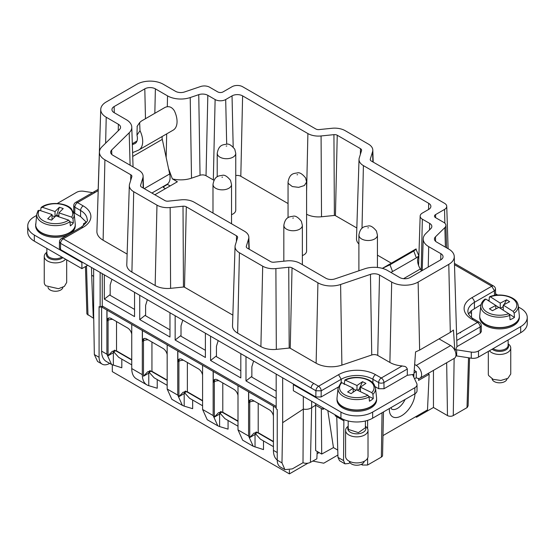 <?xml version="1.0" encoding="UTF-8"?>
<svg xmlns="http://www.w3.org/2000/svg" width="555" height="555" viewBox="0 0 555 555"><rect width="100%" height="100%" fill="white"/><g stroke="black" fill="none" stroke-linecap="round" stroke-linejoin="round"><path stroke-width="0.83" d="M382.985 435.599L427.496 409.902L429.154 374.285L418.581 380.39L418.671 378.468M338.259 387.071L321.116 396.971L315.83 396.971L293.886 384.303L293.359 384.608L293.359 390.713L340.936 418.186A22.429 12.952 0 0 0 372.655 418.186L414.842 393.828A7.479 4.315 0 0 0 417.027 390.775L417.027 384.671A7.479 4.315 0 0 0 416.777 383.554L412.864 375.131A3.739 2.158 0 0 1 412.74 374.569A3.739 2.158 0 0 1 412.74 374.514L413.954 374.216L415.563 351.912L419.642 350.08L450.306 332.383L453.477 330.024L454.802 350.281M469.71 312.451L471.514 313.492M455.891 355.866A3.739 2.158 0 0 1 456.682 355.935L471.278 358.19A7.479 4.315 0 0 0 478.5 357.073L520.68 332.723A22.429 12.952 0 0 0 527.25 323.565L527.25 317.46A22.429 12.952 0 0 0 520.68 308.302L518.398 306.984M414.543 378.739L416.271 377.74L416.312 371.642L414.245 370.345M414.051 372.918L416.326 371.607M427.974 373.536L429.154 374.285M416.271 377.74A7.548 4.357 -120 0 0 420.045 378.115A7.548 4.357 -120 0 0 421.203 372.065A7.548 4.357 -120 0 0 416.271 365.412L414.675 364.489M420.045 378.115L454.406 358.273A7.548 4.357 -120 0 0 455.565 352.224A7.548 4.357 -120 0 0 450.632 345.571L439.047 338.883M456.682 355.935L456.682 349.83A3.739 2.158 0 0 0 455.62 349.761L456.966 346.618L480.241 333.18L481.331 331.633M456.682 349.83L471.278 352.092A7.479 4.315 0 0 0 478.5 350.968L520.68 326.618A22.429 12.952 0 0 0 527.25 317.46M495.587 293.817L497.738 295.059M471.514 317.522L471.514 310.522L480.998 304.66M340.936 418.186L340.936 412.081L293.359 384.608M340.936 412.081A22.429 12.952 0 0 0 372.655 412.081L414.842 387.723A7.479 4.315 0 0 0 417.027 384.671M433.455 370.372L433.455 407.481L416.534 417.249L415.653 416.743M416.534 417.249L416.534 416.229M377.733 355.429A4.933 2.844 0 0 0 373.584 354.624A4.933 2.844 0 0 0 371.746 354.992L370.456 274.364A7.479 4.315 0 0 1 379.53 275.037L377.733 355.429L389.887 362.45A21.236 12.259 180 0 0 402.167 365.939C403.86 366.612 405.663 365.488 407.315 369.019L407.301 375.291L412.74 374.514M407.301 375.291L384.025 388.729L383.928 382.52A3.739 2.158 -120 0 0 381.285 377.99A3.739 2.158 120 0 0 378.642 382.568A3.739 2.123 -0.9 0 0 383.928 382.52L407.315 369.019M375.236 386.703L378.739 388.729L384.025 388.729M336.989 398.941L336.989 399.871A19.807 11.433 0 0 0 338.363 404.054A19.807 11.433 0 0 0 360.486 411.102A19.807 11.433 0 0 0 376.602 399.871L376.602 398.941M414.987 249.729C416.999 248.439 416.597 248.876 413.773 251.033L416.361 257.853L418.879 255.917L418.019 257.728A11.211 6.473 -120 0 0 420.35 268.981L403.568 278.672M421.571 270.902L420.35 268.981M455.107 350.462L455.62 349.761M489.135 299.964L488.136 300.539M479.728 316.537L479.728 317.46A19.807 11.433 0 0 0 480.269 320.117A19.807 11.433 0 0 0 501.852 328.817A19.807 11.433 0 0 0 519.341 317.46L519.341 316.537M471.514 310.522A22.429 12.952 0 0 0 468.614 314.269M293.886 384.303L282.668 377.823L282.668 422.674L281.982 462.891L284.937 469.655L292.346 468.878L303.002 462.724A5.98 3.455 0 0 0 304.764 463.182A5.98 3.455 0 0 0 310.425 462.35L316.85 458.832L317.189 451.465M322.913 407.772L322.913 409.375L324.217 408.529M391.344 263.181L377.435 255.147M114.281 112.741L114.143 106.553A7.479 4.315 0 0 0 111.957 109.689A7.479 4.315 0 0 0 114.143 112.658L126.304 119.679A18.69 10.788 180 0 1 131.778 127.109A18.69 10.788 180 0 1 129.204 132.777L111.68 150.01A7.479 4.315 0 0 0 110.653 152.278A7.479 4.315 0 0 0 112.838 155.247L138.729 170.191A14.95 8.63 180 0 1 143.107 176.136A14.95 8.63 180 0 1 142.878 177.808L140.595 185.231A3.739 2.158 0 0 0 140.54 185.648A3.739 2.158 0 0 0 141.636 187.132L164.897 200.563A3.739 2.158 0 0 0 168.193 201.16L181.055 199.842A14.95 8.63 180 0 1 194.236 202.242L244.457 231.234A14.95 8.63 180 0 1 248.834 237.179A14.95 8.63 180 0 1 248.612 238.851L246.33 246.274A3.739 2.158 0 0 0 246.274 246.691A3.739 2.158 0 0 0 247.363 248.175L270.625 261.606A3.739 2.158 0 0 0 273.927 262.203L286.782 260.892A14.95 8.63 180 0 1 299.971 263.285L325.854 278.228A7.479 4.315 0 0 0 334.929 278.901L364.781 268.78A18.69 10.788 180 0 1 387.459 270.458L399.621 277.479A7.479 4.315 0 0 0 410.194 277.479L440.857 259.775A7.479 4.315 0 0 0 443.043 256.798A7.479 4.315 0 0 0 440.857 253.67L428.696 246.649A18.69 10.788 180 0 1 423.222 238.816A18.69 10.788 180 0 1 425.796 233.558L430.805 228.625A7.479 4.315 0 0 0 431.832 226.523A7.479 4.315 0 0 0 429.646 223.387L422.348 219.183A7.479 4.315 180 0 1 420.163 216.048A7.479 4.315 180 0 1 422.348 213.078L428.696 209.415A7.479 4.315 0 0 0 430.881 206.439A7.479 4.315 0 0 0 428.696 203.31L363.407 165.612A14.95 8.63 180 0 1 359.029 159.347L356.483 238.678A17.496 10.101 0 0 0 358.891 243.985M356.83 227.994L335.435 215.645A1.193 0.694 0 0 0 334.381 215.451L333.937 134.65A3.739 2.158 0 0 1 337.239 135.247L360.5 148.678A3.739 2.158 0 0 1 361.596 150.245A3.739 2.158 0 0 1 361.534 150.578L359.258 158.002A14.95 8.63 180 0 0 359.029 159.347M306.596 214.237A17.496 10.101 0 0 0 321.525 216.769L334.381 215.451M288.052 203.546L240.808 176.268A4.933 2.844 0 0 0 235.757 175.581M333.937 134.65L321.081 135.961A14.95 8.63 180 0 1 307.9 133.568L242.611 95.876A7.479 4.315 0 0 0 232.039 95.876L225.691 99.539A7.479 4.315 180 0 1 215.118 99.539L213.321 179.931A10.025 5.786 0 0 0 214.015 180.299M213.321 179.931L206.03 175.72A4.933 2.844 0 0 0 200.043 175.283L198.752 94.655A7.479 4.315 0 0 1 207.827 95.328L215.118 99.539M168.554 168.644L172.355 178.863A21.236 12.259 0 0 0 191.51 178.176L200.043 175.283M172.355 178.863L177.378 181.762L154.852 194.763M231.525 214.667A9.268 5.356 0 0 0 235.757 210.178L235.757 153.367A9.268 5.356 180 0 1 227.807 158.661A9.268 5.356 180 0 1 217.588 154.873L217.213 153.367L217.213 176.816M302.364 255.571A9.268 5.356 0 0 0 306.596 251.075L306.596 182.054L304.327 185.557L298.646 187.354L292.312 186.556L288.427 183.559A9.268 5.356 180 0 1 288.052 182.054L288.052 217.713M435.585 241.321L435.467 236.832A7.479 4.315 0 0 0 434.433 239.101A7.479 4.315 0 0 0 436.625 242.07L448.787 249.091A18.69 10.788 180 0 1 454.254 256.521A18.69 10.788 180 0 1 448.787 264.353L418.123 282.058A18.69 10.788 180 0 1 391.691 282.058L389.887 362.45M481.331 331.626L481.24 325.438A3.739 2.123 179.1 0 1 480.144 326.971L456.765 340.465L456.966 346.618M456.765 340.465L454.254 256.521M454.136 358.433L453.262 415.577A4.086 2.359 0 0 1 447.476 415.577L433.455 407.481M282.668 377.823L60.488 249.549L60.578 243.34A3.739 2.158 -60 0 1 63.221 238.816L83.222 227.273A26.168 15.11 0 0 0 83.222 205.905A3.739 2.158 120 0 0 80.579 210.484L80.579 216.589L86.268 222.153L83.486 223.762L83.486 225.656M336.989 398.65A19.807 11.433 0 0 0 336.989 398.754A19.807 11.433 0 0 0 337.031 399.461A19.807 11.433 0 0 0 337.62 401.612L337.849 402.084A19.807 11.433 0 0 0 338.363 402.937A19.807 11.433 0 0 0 340.09 404.893L340.555 405.303A19.807 11.433 0 0 0 344.19 407.571L344.856 407.876A19.807 11.433 0 0 0 349.532 409.389L350.323 409.562A19.807 11.433 0 0 0 355.575 410.166L356.428 410.187A19.807 11.433 0 0 0 361.749 409.826L362.561 409.694A19.807 11.433 0 0 0 367.431 408.404L368.138 408.133A19.807 11.433 0 0 0 372.072 406.031L372.599 405.649A19.807 11.433 0 0 0 375.222 402.951L375.52 402.493A19.807 11.433 0 0 0 376.567 399.461L376.602 398.969A19.807 11.433 0 0 0 376.602 398.754A19.807 11.433 0 0 0 376.602 398.65M416.361 257.853L390.921 272.456M418.886 255.91L415.896 249.001L382.36 268.363L389.985 264.77L392.572 271.589M413.773 251.033L389.985 264.77M494.491 295.42L494.422 290.806L495.518 289.224A3.739 3.739 0 0 0 493.645 286.047A3.739 2.158 120 0 0 491.779 286.227L471.778 297.771A26.168 15.11 0 0 0 471.778 319.139A3.739 2.158 -60 0 1 473.651 318.952C473.151 318.75 469.731 316.718 468.26 313.519L467.851 311.508A22.429 12.952 180 0 1 474.421 302.35L474.421 308.455M479.728 316.239A19.807 11.433 0 0 0 479.728 316.35A19.807 11.433 0 0 0 479.763 317.051A19.807 11.433 0 0 0 479.853 317.626L479.964 318.112A19.807 11.433 0 0 0 480.269 319A19.807 11.433 0 0 0 481.504 321.074L481.872 321.518A19.807 11.433 0 0 0 484.917 324.065L485.5 324.418A19.807 11.433 0 0 0 489.76 326.291L490.509 326.527A19.807 11.433 0 0 0 495.566 327.547L496.399 327.637A19.807 11.433 0 0 0 501.755 327.707L502.594 327.644A19.807 11.433 0 0 0 507.728 326.756L508.491 326.548A19.807 11.433 0 0 0 512.903 324.786L513.514 324.446A19.807 11.433 0 0 0 516.76 321.99L517.163 321.56A19.807 11.433 0 0 0 518.939 318.639L519.091 318.154A19.807 11.433 0 0 0 519.307 317.051A19.807 11.433 0 0 0 519.341 316.35A19.807 11.433 0 0 0 519.341 316.239M453.262 415.577L467.005 407.641A3.739 2.158 -178.3 0 0 467.178 407.543L468.108 405.844L469.558 357.926M362.332 463.813L362.332 465.028L367.618 465.028L381.361 457.091A4.086 2.359 0 0 0 382.562 455.447L383.491 411.928M362.332 465.028L361.229 464.389M335.178 414.856L335.178 415.813L336.76 416.729L337.974 457.382L339.549 460.712L344.995 463.855L348.686 463.46L349.997 462.704M343.878 419.608L343.538 460.594L344.988 463.855M336.76 416.729L343.85 420.822M311.653 401.272L311.653 407.724L315.615 405.171L321.324 408.466L321.699 454.066L315.642 450.57L315.615 403.561M321.324 408.466L322.913 409.375M303.328 396.471L303.328 409.097L282.668 422.674M310.425 462.35L311.653 407.724C309.177 409.195 306.402 409.652 303.328 409.097L303.002 462.724M154.831 113.296L155.379 88.856L167.541 95.876A18.69 10.788 180 0 0 190.219 97.548L198.752 94.655M170.142 185.939L167.173 184.225M435.633 217.692L435.571 214.605A3.739 2.158 0 0 0 434.475 216.166A3.739 2.158 0 0 0 435.571 217.657L443.702 222.354A7.479 4.315 0 0 1 445.894 225.323L446.615 247.842M435.571 214.605L444.555 209.415A7.479 4.315 0 0 0 446.74 206.28A7.479 4.315 0 0 0 444.555 203.31L371.337 161.04A3.739 2.158 0 0 1 370.24 159.549A3.739 2.158 0 0 1 370.296 159.132L372.578 151.709A14.957 8.637 0 0 0 372.807 150.044A14.957 8.637 0 0 0 368.43 144.099L345.168 130.668A14.957 8.637 0 0 0 331.98 128.274L319.125 129.586A3.739 2.158 0 0 1 315.83 128.989L242.611 86.719A7.479 4.315 0 0 0 232.039 86.719L223.048 91.908A3.739 2.158 0 0 1 217.761 91.908L209.624 87.211A7.479 4.315 0 0 0 200.556 86.538L184.544 91.963A7.479 4.315 0 0 1 175.47 91.297L163.309 84.277A18.69 10.788 0 0 0 136.877 84.277L106.213 101.974A18.69 10.788 0 0 0 100.746 109.411A18.69 10.788 0 0 0 106.213 117.237L105.637 143.169M370.456 274.364L340.603 284.486A18.69 10.788 0 0 1 317.925 282.807L292.041 267.864A3.739 2.158 0 0 0 288.739 267.26L275.884 268.578A14.957 8.637 0 0 1 262.695 266.185L239.434 252.754A14.957 8.637 0 0 1 235.056 246.489A14.957 8.637 0 0 1 235.285 245.143L237.568 237.72A3.739 2.158 0 0 0 237.623 237.38A3.739 2.158 0 0 0 236.527 235.813L186.307 206.821A3.739 2.158 0 0 0 183.011 206.217L170.156 207.535A14.957 8.637 0 0 1 156.968 205.142L133.706 191.711A14.957 8.637 0 0 1 129.329 185.446A14.957 8.637 0 0 1 129.558 184.1L131.833 176.677A3.739 2.158 0 0 0 131.896 176.337A3.739 2.158 0 0 0 130.8 174.769L104.909 159.826A18.69 10.788 0 0 1 99.442 151.994A18.69 10.788 0 0 1 102.009 146.735L119.533 129.495A7.479 4.315 0 0 0 120.567 127.393A7.479 4.315 0 0 0 118.375 124.258L106.213 117.237M379.53 275.037L391.691 282.058M435.467 236.832L444.867 227.592A7.479 4.315 0 0 0 445.894 225.323M114.143 106.553L144.806 88.856A7.479 4.315 0 0 1 155.379 88.856M371.746 354.992L341.894 365.107A21.236 12.259 0 0 1 316.128 363.206L290.237 348.256A1.193 0.687 0 0 0 289.19 348.068L276.328 349.386A17.503 10.101 0 0 1 260.899 346.577L237.637 333.153A17.503 10.101 0 0 1 232.517 325.82L235.056 246.489M232.857 315.129L184.51 287.212A1.193 0.687 0 0 0 183.455 287.025L170.6 288.343A17.503 10.101 0 0 1 155.164 285.534L131.91 272.11A17.503 10.101 0 0 1 126.783 264.777L129.329 185.446M127.13 254.086L103.112 240.225A21.236 12.259 0 0 1 96.896 231.324L99.442 151.994M460.872 332.084L460.463 332.833L460.872 332.084M319.118 452.575L317.085 453.754M321.116 396.971L321.206 390.81L315.92 390.762A3.739 2.158 120 0 1 316.711 388.181A3.739 2.158 -60 0 1 318.563 386.231A3.739 2.158 60 0 1 321.206 390.81L341.2 379.266L341.2 382.575M60.488 249.549L59.392 248.009L59.482 241.814L60.578 243.34L311.161 388.014A3.739 2.158 -60 0 1 313.804 383.484L63.221 238.816A3.739 2.158 60 0 0 61.355 238.629L81.349 227.085L83.222 227.273M98.2 190.649L77.499 202.603A3.739 2.158 120 0 0 74.856 207.181L74.758 213.231L80.579 216.589M74.758 213.231L73.669 211.684M92.567 192.634L83.722 191.267A7.479 4.315 0 0 0 76.5 192.384L57.262 203.491M36.602 215.423L34.32 216.741A22.429 12.952 0 0 0 27.75 225.899A22.429 12.952 0 0 0 34.32 235.049L81.897 262.522L82.424 262.217M35.659 224.969L35.659 225.899A19.807 11.433 0 0 0 38.51 231.803A19.807 11.433 0 0 0 68.466 234.522M70.409 233.405A19.807 11.433 0 0 0 75.272 225.899L75.272 224.969M93.642 268.696L93.642 313.54L94.336 354.555L99.081 357.295L99.081 306.624L100.136 307.234L102.252 306.013L102.252 273.664L104.312 274.85L104.312 299.124L134.553 316.586L134.553 292.312L139.735 295.302L139.735 319.576L169.969 337.031L169.969 312.763L172.563 314.255L175.151 315.753L175.151 340.028L205.392 357.482L205.392 333.208L210.574 336.198L210.574 360.473L240.815 377.934L240.815 353.66L245.99 356.65L245.99 380.924L276.175 398.351M100.136 272.443L100.136 307.234M284.937 469.655L280.33 466.998A14.95 8.63 120 0 1 277.236 460.15L277.236 409.486L276.175 408.875L276.175 374.077M471.778 297.771A3.739 2.158 60 0 1 474.421 302.35L494.422 290.806L491.779 286.227L454.517 264.721M337.759 450.091L333.451 447.608L327.825 410.61M321.699 454.066L333.451 447.608M165.425 188.658L163.836 187.743L163.836 186.522A1.498 0.86 0 0 0 163.399 187.132A1.498 0.86 0 0 0 163.836 187.743M163.836 186.522L167.499 184.413M98.186 189.394L98.228 189.831M94.128 192.96L94.537 192.294L94.128 192.96M27.75 225.899L27.75 232.004A22.429 12.952 0 0 0 34.32 241.154L34.32 235.049M87.711 265.269L81.897 268.627L34.32 241.154M81.897 268.627L81.897 262.522M75.272 224.678A19.807 11.433 0 0 1 75.272 224.782A19.807 11.433 0 0 1 75.237 225.49A19.807 11.433 0 0 1 75.001 226.655L74.849 227.134A19.807 11.433 0 0 1 73.045 230.048L72.636 230.478A19.807 11.433 0 0 1 69.368 232.927L68.751 233.267A19.807 11.433 0 0 1 64.325 235.008L63.561 235.216A19.807 11.433 0 0 1 58.414 236.09L57.574 236.152A19.807 11.433 0 0 1 52.219 236.062L51.386 235.972A19.807 11.433 0 0 1 46.342 234.931L45.6 234.696A19.807 11.433 0 0 1 41.354 232.809L40.772 232.448A19.807 11.433 0 0 1 38.51 230.693A19.807 11.433 0 0 1 37.754 229.895L37.386 229.451A19.807 11.433 0 0 1 35.881 226.489L35.77 226.003A19.807 11.433 0 0 1 35.693 225.49A19.807 11.433 0 0 1 35.659 224.782A19.807 11.433 0 0 1 35.659 224.678M91.506 267.454L91.679 275.231L93.642 276.369M85.456 266.573L86.892 313.97L93.726 318.41M93.726 318.244L93.219 316.059L93.691 316.343M99.081 357.295A14.95 8.63 120 0 0 102.175 364.135A14.95 8.63 120 0 0 109.654 363.4L109.654 363.4M94.336 354.555L97.576 361.478L102.175 364.135M276.175 406.433L102.252 306.013M110.181 294.545L104.312 299.124M145.604 314.99L139.735 319.576M181.02 335.442L175.151 340.028M216.443 355.894L210.574 360.473M251.859 376.339L245.99 380.924M345.668 380.036A17.267 9.969 180 0 1 372.87 384.011A17.267 9.969 180 0 1 371.767 392.635L360.438 387.168L365.953 383.359L362.512 381.694L356.997 385.503L344.87 379.981L344.169 384.504M371.767 392.635L372.925 394.307L373.265 398.546A19.196 11.086 180 0 1 369.429 401.196L369.089 396.957A18.759 10.829 180 0 1 339.341 392.739A18.759 10.829 180 0 1 338.071 388.105L337.031 397.838A19.807 11.433 180 0 0 338.363 402.722A19.807 11.433 180 0 0 361.083 409.708A19.807 11.433 180 0 0 376.567 397.838L376.602 399.052M517.78 303.849A18.759 10.829 180 0 1 518.259 305.694L517.718 303.585C515.352 296.419 499.916 292.575 489.704 296.675L490.356 296.807L489.344 297.272L489.045 301.157M513.153 311.383A17.267 9.969 180 0 0 516.33 302.94A17.267 9.969 180 0 0 490.356 296.807L500.249 303.134L506.632 299.811L509.636 301.733L503.26 305.056L513.153 311.383L514.166 313.145L514.464 317.411A19.196 11.086 180 0 1 510.024 319.722L509.726 315.462A18.759 10.829 180 0 1 481.289 308.885A18.759 10.829 180 0 1 480.81 305.694L479.763 315.427A19.807 11.433 180 0 0 480.269 318.792A19.807 11.433 180 0 0 502.455 327.443A19.807 11.433 180 0 0 519.307 315.427L519.307 317.051M91.679 275.231L93.212 316.066M134.553 309.406L110.181 295.336L110.181 284.958L111.923 279.248M169.969 329.85L145.604 315.781L145.604 305.403L147.346 299.7M205.392 350.302L181.02 336.233L181.02 325.854L182.768 320.145M240.815 370.754L216.443 356.685L216.443 346.306L218.184 340.597M276.175 391.171L251.859 377.129L251.859 366.751L253.607 361.048M341.831 382.686L353.16 388.153L347.645 391.962L351.086 393.627L356.601 389.818L367.93 395.285A17.267 9.969 180 0 1 340.721 391.31A17.267 9.969 180 0 1 341.831 382.686L340.673 383.241M353.16 388.153L353.16 392.191M368.978 396.478L373.265 398.546M360.438 389.867L359.113 389.228L357.58 390.29M353.16 388.84L356.012 390.221M356.997 385.503L356.997 390.005M367.93 395.285L369.089 396.957M360.438 387.168L360.438 391.67M485.916 299.117L495.809 305.451L489.427 308.774L492.438 310.696L498.82 307.373L508.713 313.7A17.267 9.969 180 0 1 482.739 307.567A17.267 9.969 180 0 1 485.916 299.117L484.904 299.589M495.809 305.451L495.809 308.934M508.956 313.887L514.464 317.411M503.26 307.401L502.705 307.047L500.284 308.309M495.809 305.486L498.785 307.387M500.249 303.134L500.249 308.289M508.713 313.7L509.726 315.462M503.26 305.056L503.26 310.21M138.819 149.975A18.69 10.788 60 0 0 140.013 130.654L139.638 122.62L141.227 121.156L165.015 107.42C168.741 105.776 171.856 106.907 174.374 110.813A18.69 10.788 60 0 1 173.188 130.134L138.819 149.975A18.69 10.788 60 0 1 138.098 150.329L132.596 152.625M144.251 188.644L169.684 173.958L162.296 139.374A7.479 4.315 60 0 1 162.199 136.475M169.684 173.958A14.95 8.63 60 0 1 166.986 184.336L151.89 193.05M137.189 126.249L136.981 135.149A11.211 6.473 60 0 1 135.087 143.495A11.211 6.473 60 0 1 134.65 143.71L135.489 143.232M132.34 144.675L134.65 143.71M112.297 364.857L112.297 371.635L289.398 473.887L289.398 470.099M289.398 473.887L307.963 463.161M312.77 461.066L323.759 463.203L337.905 455.031M72.969 218.698A18.759 10.829 180 0 0 74.19 214.133L71.283 208.68C65.31 202.402 48.805 201.659 41.306 207.327L40.973 207.924L42.277 207.251L55.035 211.545L59.364 207.258L63.242 208.562L58.906 212.849L71.664 217.144L72.969 218.698L73.35 222.902A19.196 11.086 180 0 1 70.339 225.885L69.958 221.681A18.759 10.829 180 0 1 39.405 220.397A18.759 10.829 180 0 1 36.741 214.133L35.693 225.49M40.973 207.924L40.702 210.72M238.005 385.739L238.005 429.903L248.578 436.008L248.578 391.844L101.614 306.998L102.779 306.318M248.578 391.844L276.175 407.779M101.614 351.155L106.9 354.208L111.541 364.475L106.255 361.423A22.429 12.952 -60 0 1 101.614 351.155L101.614 306.998M362.512 381.694L359.113 389.228M506.632 299.811L503.989 304.674M503.26 306.027L502.705 307.047M273.421 406.191L273.421 450.355A22.429 12.952 120 0 0 277.236 460.06M68.653 220.127A17.267 9.969 180 0 1 40.681 218.837A17.267 9.969 180 0 1 39.266 210.234L52.024 214.528L47.688 218.816L51.566 220.12L55.895 215.833L68.653 220.127L69.958 221.681M58.906 212.849L58.906 216.845M69.965 221.757L73.35 222.902M58.906 215.826L56.7 215.083L55.93 215.846M52.024 215.722L55.001 216.721M39.266 210.234L37.962 210.907M52.024 214.528L52.024 219.669M55.035 211.545L55.035 216.686M238.005 429.903L242.653 440.171L253.226 446.275L263.493 449.592L263.493 440.927M213.266 371.33L213.266 382.319A5.98 3.455 60 0 1 214.507 379.585A5.98 3.455 60 0 1 217.498 379.877L233.884 389.339A5.98 3.455 60 0 1 238.005 395.486M202.582 365.294L202.582 409.451L213.155 415.556L213.155 371.399M213.155 415.556L217.803 425.824L219.613 426.573L228.07 429.14L228.07 420.475M202.582 409.451L207.23 419.719L217.803 425.824M177.85 350.885L177.85 361.874A5.98 3.455 60 0 1 179.085 359.134A5.98 3.455 60 0 1 182.075 359.432L198.468 368.888A5.98 3.455 60 0 1 202.582 375.041M167.166 344.842L167.166 389.006L177.739 395.104L177.739 350.947M177.739 395.104L182.38 405.372L184.191 406.128L192.654 408.695L192.654 400.03M167.166 389.006L171.807 399.274L182.38 405.372M142.427 330.433L142.427 341.422A5.98 3.455 60 0 1 143.669 338.682A5.98 3.455 60 0 1 146.659 338.98L163.045 348.443A5.98 3.455 60 0 1 167.166 354.589M142.427 341.422L143.488 340.812L143.488 376.214L148.775 373.161L148.775 385.676A22.429 12.952 -60 0 1 146.964 384.927A22.429 12.952 -60 0 1 142.316 374.66L142.316 330.496M146.964 384.927L136.391 378.822A22.429 12.952 -60 0 1 131.743 368.555L131.743 324.391M107.011 309.981L107.011 320.97A5.98 3.455 60 0 1 108.246 318.237A5.98 3.455 60 0 1 111.236 318.528L127.629 327.991A5.98 3.455 60 0 1 131.743 334.138M106.9 354.208L106.9 310.051M111.541 364.475L121.809 367.792L121.809 359.127M248.689 391.781L248.689 402.77A5.98 3.455 60 0 1 249.93 400.03A5.98 3.455 60 0 1 252.92 400.328L269.307 409.791A5.98 3.455 60 0 1 273.421 415.938M248.578 436.008L253.226 446.275M365.398 426.233A11.211 6.473 180 0 1 367.237 428.023A11.211 6.473 180 0 1 368.014 430.389A11.211 6.473 180 0 1 358.884 436.75A11.211 6.473 180 0 1 346.362 432.761A11.211 6.473 180 0 1 345.585 430.389A11.211 6.473 180 0 1 348.2 426.233M508.13 343.829A11.211 6.473 180 0 1 510.44 346.48A11.211 6.473 180 0 1 510.746 347.985A11.211 6.473 180 0 1 502.011 354.298A11.211 6.473 180 0 1 489.413 350.774M238.005 426.212L224.99 418.699L220.425 413.669L220.834 411.456M202.582 405.76L189.567 398.247L185.002 393.217L185.419 391.004M167.166 385.316L154.144 377.795L149.586 372.773L149.996 370.553M148.775 385.676L157.231 388.243L157.231 379.578M131.743 364.864L118.728 357.351L114.163 352.321L114.58 350.108M273.421 446.664L260.406 439.144L255.848 434.121L256.257 431.901M59.364 207.258L56.7 215.083M213.266 382.319L214.327 381.708L214.327 417.117L218.559 412.649L222.784 412.233L222.784 382.929M177.85 361.874L178.904 361.263L178.904 396.665L183.136 392.205L187.368 391.781L187.368 362.477M143.488 376.214L147.72 371.753L151.945 371.33L151.945 342.033M107.011 320.97L108.065 320.36L108.065 355.769L112.297 351.301L116.522 350.885L116.522 321.581M248.689 402.77L249.743 402.16L249.743 437.562L253.975 433.101L258.207 432.678L258.207 403.381M368.014 430.389L368.014 456.439A11.211 6.473 180 0 1 358.884 462.801A11.211 6.473 180 0 1 346.362 458.805A11.211 6.473 180 0 1 345.585 456.439L345.585 430.389M510.746 347.985L510.746 374.028L507.915 378.33L500.846 380.459L493.117 379.336L488.629 375.534A11.211 6.473 180 0 1 488.317 374.028L488.317 351.405M238.005 421.016L222.784 412.233M202.582 400.571L187.368 391.781M167.166 380.119L151.945 371.33M131.743 359.668L116.522 350.885M273.421 441.468L258.207 432.678M364.246 461.274A7.479 4.315 180 0 1 357.878 465.187A7.479 4.315 180 0 1 349.837 462.495A7.479 4.315 180 0 1 349.352 461.274M506.986 378.871A7.479 4.315 180 0 1 500.097 382.811A7.479 4.315 180 0 1 492.264 379.509A7.479 4.315 180 0 1 492.084 378.864M65.587 259.206A11.211 6.473 180 0 1 56.013 262.883A11.211 6.473 180 0 1 45.864 259.761A11.211 6.473 180 0 1 44.254 256.417A11.211 6.473 180 0 1 46.87 252.261M66.683 259.837L66.683 282.467L64.394 286.38L58.469 288.704L45.864 285.811A11.211 6.473 180 0 1 44.254 282.467L44.254 256.417M62.916 287.303A7.479 4.315 180 0 1 57.165 291.146A7.479 4.315 180 0 1 49.062 289.169A7.479 4.315 180 0 1 48.014 287.303M389.381 408.529A18.1 9.886 122.5 0 0 398.233 417.207A18.1 9.886 122.5 0 0 413.08 401.827A18.1 9.886 122.5 0 0 414.973 393.745M391.497 408.986A12.12 6.618 122.5 0 0 405.039 399.489M413.836 377.213L413.836 374.25M450.632 345.571L416.271 365.412M471.278 358.19L471.278 352.092M478.5 357.073L478.5 350.968M520.68 332.723L520.68 326.618M372.655 418.186L372.655 412.081M414.842 393.828L414.842 387.723M418.123 282.058L419.642 350.08M448.787 264.353L450.306 332.383M440.719 259.851L440.857 253.67M428.696 246.649L428.238 267.059M447.476 415.577L446.671 362.741M378.739 388.729L378.642 382.568L372.925 379.266L372.925 382.95M341.2 379.266A22.429 12.952 180 0 1 372.925 379.266A3.739 2.158 120 0 1 375.568 374.687A26.168 15.11 0 0 0 338.557 374.687L341.2 379.266M311.161 388.014L315.92 390.762L315.83 396.971M456.751 334.422L477.501 322.441A3.739 2.158 60 0 1 480.144 326.971L480.241 333.18M468.517 357.767L467.005 407.641M381.361 457.091L382.041 412.767M367.618 420.371L367.618 428.689M367.618 458.139L367.618 465.028M129.204 132.777L130.099 165.21M111.805 154.498L111.68 150.01M142.878 177.808L143.197 188.034M140.623 186.057L140.595 185.231M248.612 238.851L248.931 249.077M246.358 247.1L246.33 246.274M429.501 229.916L429.646 223.387M422.348 219.183L421.203 270.327M428.557 209.492L428.696 203.31M363.407 165.612L362.006 228.32M360.368 154.373L360.5 148.678M335.435 215.645L337.239 135.247M321.081 135.961L321.525 216.769M307.9 133.568L306.596 191.752M240.808 176.268L242.611 95.876M233.183 147.026L232.039 95.876M225.691 99.539L226.69 144.224M206.03 175.72L207.827 95.328M190.219 97.548L191.51 178.176M167.541 95.876L167.298 106.692M166.687 133.88L166.16 157.453M377.435 267.454L377.435 235.16A9.268 5.356 180 0 1 369.484 240.461A9.268 5.356 180 0 1 359.265 236.666L358.891 235.16L358.891 270.778M231.525 223.769L231.525 184.496A9.268 5.356 180 0 1 223.575 189.796A9.268 5.356 180 0 1 213.363 186.001L212.988 184.496L212.988 213.065M302.364 264.666L302.364 225.392A9.268 5.356 180 0 1 294.414 230.693A9.268 5.356 180 0 1 284.202 226.905L283.827 225.392L283.827 261.19M98.18 189.394L75.626 202.415A3.739 2.158 60 0 1 77.499 202.603L83.222 205.905M338.557 374.687L318.563 386.231L313.804 383.484M375.568 374.687L381.285 377.99L402.167 365.939M481.24 325.438A3.739 3.739 0 0 0 479.374 322.261A3.739 2.158 -60 0 0 477.501 322.441L471.778 319.139M277.236 460.15L281.982 462.891M337.974 457.382L343.538 460.594M145.479 118.701L144.806 88.856M367.875 227.883L368.451 227.786L367.875 227.883M221.965 177.218L222.541 177.121L221.965 177.218M292.811 218.115L293.38 218.018L292.811 218.115M226.773 145.993L226.197 146.09L226.773 145.993M297.612 174.679L297.036 174.776L297.612 174.679M444.555 209.415L444.86 223.221M370.324 159.965L370.296 159.132M372.578 151.709L372.898 161.942M118.229 130.779L118.375 124.258M104.909 159.826L103.112 240.225M130.668 180.465L130.8 174.769M133.706 191.711L131.91 272.11M156.968 205.142L155.164 285.534M170.156 207.535L170.6 288.343M183.455 287.025L183.011 206.217M184.51 287.212L186.307 206.821M236.402 241.508L236.527 235.813M239.434 252.754L237.637 333.153M262.695 266.185L260.899 346.577M275.884 268.578L276.328 349.386M289.19 348.068L288.739 267.26M290.237 348.256L292.041 267.864M317.925 282.807L316.128 363.206M340.603 284.486L341.894 365.107M444.867 227.592L445.401 247.135M75.626 202.415A3.739 3.739 0 0 0 73.759 205.593A3.739 2.192 -179.1 0 0 74.856 207.181L80.579 210.484A22.429 12.952 0 0 1 87.149 219.641C88.363 220.356 86.427 222.832 81.349 227.085M93.504 318.279L93.476 317.626M87.974 315.08L86.49 265.977M376.567 397.838L375.52 388.105A18.759 10.829 180 0 1 372.925 394.307M519.307 315.427L518.259 305.694A18.759 10.829 180 0 1 514.166 313.145M75.237 225.49L75.237 223.859A19.807 11.433 180 0 1 61.362 235.486A19.807 11.433 180 0 1 38.51 230.478A19.807 11.433 180 0 1 35.693 223.859M365.398 427.745L358.398 432.623L348.797 429.563A8.596 4.967 180 0 1 348.2 427.752L348.2 420.988M508.13 339.965L508.13 345.342A8.596 4.967 180 0 1 502.594 349.983A8.596 4.967 180 0 1 493.111 348.637M140.013 130.654L136.981 135.149M365.398 427.01A9.033 5.217 180 0 1 359.841 433.524A9.033 5.217 180 0 1 348.387 430.52A9.033 5.217 180 0 1 348.2 427.01M508.13 344.6A9.033 5.217 180 0 1 508.325 344.995A9.033 5.217 180 0 1 503.246 350.961A9.033 5.217 180 0 1 492.139 349.199M132.312 143.773L136.981 141.081M132.714 156.454L162.296 139.374M273.421 450.355L277.236 452.554M42.277 207.251A17.267 9.969 180 0 1 70.249 208.534A17.267 9.969 180 0 1 71.664 217.144M214.327 417.117L219.613 414.065L219.613 426.573M178.904 396.665L184.191 393.613L184.191 406.128M142.316 374.66L131.743 368.555M108.065 355.769L113.352 352.716L113.352 365.225M249.743 437.562L255.029 434.51L255.029 447.025M238.005 421.363L221.514 411.845M220.162 411.976A5.98 3.455 60 0 0 219.613 414.065A5.98 3.455 180 0 1 220.425 413.669M202.582 400.918L186.098 391.4M184.739 391.525A5.98 3.455 60 0 0 184.191 393.613A5.98 3.455 180 0 1 185.002 393.217M167.166 380.466L150.676 370.948M149.316 371.08A5.98 3.455 60 0 0 148.775 373.161A5.98 3.455 180 0 1 149.586 372.773M131.743 360.015L115.26 350.496M113.9 350.628A5.98 3.455 60 0 0 113.352 352.716A5.98 3.455 180 0 1 114.163 352.321M273.421 441.815L256.937 432.296M255.577 432.428A5.98 3.455 60 0 0 255.029 434.51A5.98 3.455 180 0 1 255.848 434.121M218.927 380.702A5.98 3.455 -0 0 0 214.327 381.708A5.98 3.455 60 0 1 215.083 379.356M183.511 360.257A5.98 3.455 -0 0 0 178.904 361.263A5.98 3.455 60 0 1 179.66 358.912M148.088 339.806A5.98 3.455 -0 0 0 143.488 340.812A5.98 3.455 60 0 1 144.244 338.46M112.672 319.354A5.98 3.455 -0 0 0 108.065 320.36A5.98 3.455 60 0 1 108.822 318.008M254.35 401.154A5.98 3.455 -0 0 0 249.743 402.16A5.98 3.455 60 0 1 250.506 399.808M61.889 257.076A8.596 4.967 180 0 1 48.105 256.341L46.87 253.774L46.87 248.404M62.861 257.638A9.033 5.217 180 0 1 47.73 257.333A9.033 5.217 180 0 1 46.87 253.038M391.136 407.516L391.428 408.945M423.222 238.816L422.209 270.542M495.608 295.253L495.518 289.224M131.778 127.109L133.054 166.916M143.107 176.136L143.495 188.207M248.834 237.179L249.223 249.25M420.163 216.048L418.581 265.436M337.031 399.461L337.031 397.838M479.374 322.261L473.651 318.952M454.476 263.431L493.645 286.047M479.763 317.051L479.763 315.427M100.746 109.411L98.18 189.422M358.891 235.16C360.486 225.934 365.329 226.655 368.145 226.017C370.4 225.309 373.175 226.988 376.45 231.047L377.435 235.16M231.525 184.496L230.54 180.382C227.266 176.323 224.498 174.645 222.236 175.352C219.419 175.984 214.577 175.269 212.988 184.496M302.364 225.392L301.379 221.278C298.104 217.22 295.336 215.541 293.075 216.249C290.258 216.887 285.416 216.166 283.827 225.392M235.757 153.367L234.772 149.253C231.49 145.188 228.722 143.516 226.461 144.217C223.651 144.855 218.809 144.133 217.213 153.367M288.052 182.054C289.648 172.827 294.49 173.542 297.307 172.91C299.561 172.203 302.329 173.881 305.611 177.94L306.596 182.054M446.74 206.28L448.107 248.696M372.807 150.044L373.196 162.109M61.355 238.629A3.739 3.739 0 0 0 59.482 241.814M73.759 205.593L73.669 211.677M375.52 388.105L374.105 384.393C370.032 377.56 353.937 375.125 344.87 379.981M338.071 388.105L340.888 382.742M480.81 305.694C481.594 301.379 484.633 299.402 485.153 299.048M365.398 420.988L365.398 427.752M74.19 214.133L75.237 223.859M132.312 143.724L137.002 141.012M139.562 122.738L137.05 126.457M36.741 214.133L38.094 210.511"/></g></svg>
